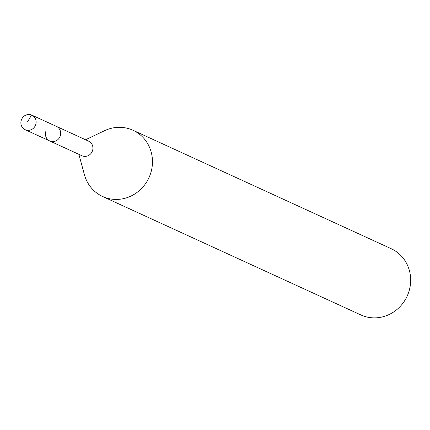 <?xml version="1.0" encoding="UTF-8"?>
<svg xmlns="http://www.w3.org/2000/svg" width="430" height="430" viewBox="0 0 430 430"><rect width="100%" height="100%" fill="white"/><g stroke="black" fill="none" stroke-linecap="round" stroke-linejoin="round"><path stroke-width="0.64" d="M35.513 125.211A8.014 7.546 114.6 0 1 25.166 129.693A8.014 7.546 114.6 0 1 21.5 119.61A8.014 7.546 114.6 0 1 31.847 115.127A8.014 7.546 114.6 0 1 35.513 125.211M60.071 136.477A8.014 7.546 -65.4 0 0 56.405 126.393A8.014 7.546 114.6 0 1 60.071 136.477A8.014 7.546 114.6 0 1 49.719 140.959A8.014 7.546 -65.4 0 0 60.071 136.477M102.609 196.483L360.808 314.921A36.426 34.298 -65.4 0 0 407.844 294.534A36.426 34.298 -65.4 0 0 391.182 248.701L132.988 130.263A36.426 34.298 114.6 0 1 149.651 176.096A36.426 34.298 114.6 0 1 102.609 196.483A36.426 34.298 114.6 0 1 84.393 174.634L78.878 154.338M85.565 139.766L104.544 130.709A36.426 34.298 114.6 0 1 132.988 130.263M46.053 130.876A8.014 7.546 114.6 0 0 49.719 140.959L81.963 155.751A8.014 7.546 -65.4 0 0 92.316 151.263A8.014 7.546 -65.4 0 0 88.65 141.18L31.847 115.127M27.493 121.943L31.524 114.987M49.719 140.959L25.166 129.693"/></g></svg>
